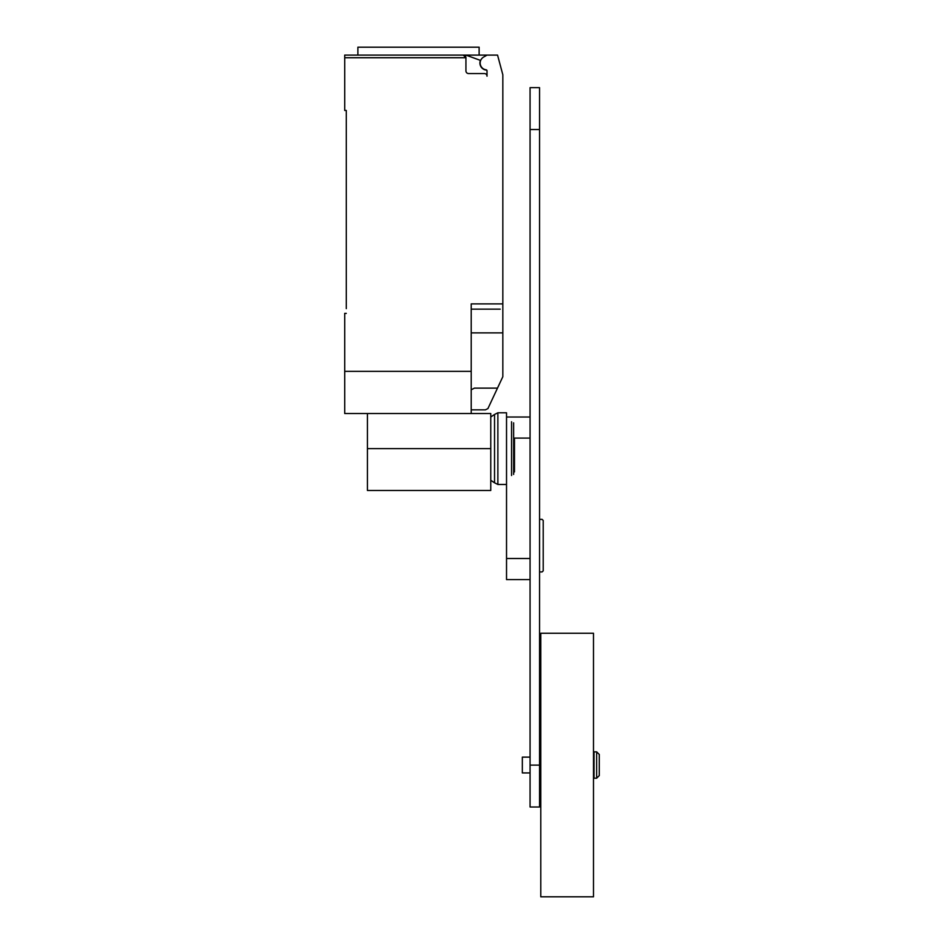 <?xml version="1.0" encoding="UTF-8"?>
<svg xmlns="http://www.w3.org/2000/svg" width="944" height="944" viewBox="0 0 944 944"><rect width="100%" height="100%" fill="white"/><g stroke="black" fill="none" stroke-linecap="round" stroke-linejoin="round"><path stroke-width="1.42" d="M594.024 765.029L594.024 751.849L596.655 751.849L596.655 778.21L594.024 778.21L594.024 765.029M596.655 778.21L599.287 775.567L599.287 754.492L596.655 751.849M530.068 772.935L522.339 772.935L522.339 757.123L530.068 757.123M540.782 765.029L540.782 633.259L593.493 633.259L593.493 896.8L540.782 896.8L540.782 765.029M539.555 519.365L542.104 519.365L543.213 520.463L543.213 570.837L542.104 571.934L539.555 571.934M530.068 558.506L506.527 558.506L506.527 448.636L506.527 484.473L497.877 484.473L497.877 412.788L506.527 412.788L506.527 448.636M506.527 558.506L506.527 579.592L530.068 579.592M539.555 807.002L539.555 87.65L530.068 87.65L530.068 807.002L539.555 807.002M514.48 438.087L514.48 471.917M513.642 422.829L513.642 474.431M511.554 421.756L511.554 475.516M490.762 416.977L494.538 414.463L494.538 482.797L497.877 484.473M367.428 413.519L367.428 490.479L490.762 490.479L490.762 413.519L471.209 413.519L471.209 303.885L502.833 303.885L502.833 74.777L497.559 55.106L487.021 55.106L483.599 57.077A6.856 6.856 0 0 0 486.113 69.809A1.05 1.05 0 0 1 487.021 70.847L487.021 76.193A2.631 2.631 0 0 0 484.39 73.549L468.578 73.549A2.631 2.631 0 0 1 465.935 70.918L465.935 57.737L463.303 55.106A2.631 2.631 0 0 1 465.935 57.737L344.713 57.737L344.713 110.448L346.295 110.448L346.295 308.629M486.726 70.127A7.115 7.115 0 0 1 480.413 60.381L465.935 55.106L344.713 55.106L357.882 55.106L357.882 47.2L479.127 47.2L479.127 55.106M471.209 409.838L485.44 409.838L487.918 408.587L502.833 376.703L502.833 303.885M471.209 389.801L474.431 388.114L497.512 388.114M465.935 55.106L487.021 55.106M463.303 55.106L418.499 55.106M344.713 55.106L344.713 57.737M500.202 309.16L471.209 309.16M346.295 313.373L344.713 313.373L344.713 413.519L471.209 413.519M471.209 371.358L344.713 371.358M471.209 332.878L502.833 332.878L502.833 346.896M513.642 438.087L530.068 438.087M530.068 765.124L539.555 765.124M530.068 129.529L539.555 129.529M367.428 448.636L490.762 448.636M540.782 757.123L539.555 757.123M540.782 772.935L539.555 772.935M506.527 417.012L530.068 417.012M494.538 414.463L497.877 412.788M490.762 480.284L494.538 482.797"/></g></svg>
